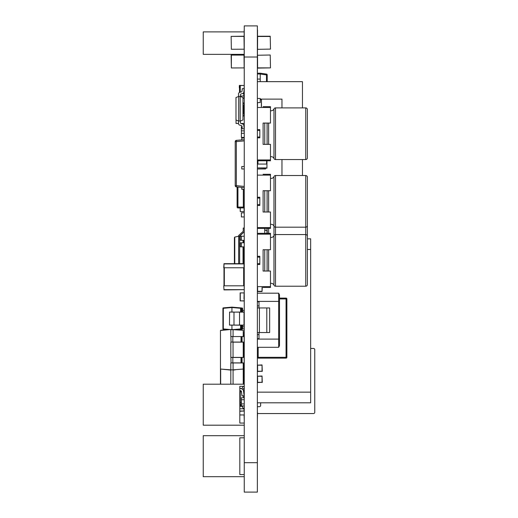 <?xml version="1.0" encoding="UTF-8"?>
<svg xmlns="http://www.w3.org/2000/svg" width="518" height="518" viewBox="0 0 518 518"><rect width="100%" height="100%" fill="white"/><g stroke="black" fill="none" stroke-linecap="round" stroke-linejoin="round"><path stroke-width="0.78" d="M257.362 462.691L257.362 492.1L244.243 492.1L244.243 462.691L257.362 462.691L257.362 25.9L244.243 25.9L244.243 462.691M244.243 431.293L244.243 482.18M257.362 431.293L257.362 482.18M244.159 29.999L244.243 79.196M257.524 29.999L257.362 79.196M286.875 298.931A0.822 0.822 0 0 0 286.059 298.109L286.059 298.931L286.875 298.931L286.875 357.31L257.362 357.31A0.822 0.822 0 0 0 258.178 358.126L258.178 347.306M286.059 298.109L279.5 298.109L286.059 298.109M279.5 298.931L286.059 298.931L286.059 358.126L258.178 358.126M286.875 357.31A0.822 0.822 0 0 1 286.059 358.126A0.822 0.822 0 0 0 286.875 357.31A0.822 0.822 0 0 1 286.059 358.126M244.243 236.208L240.145 236.331L240.145 240.184L241.375 240.307L241.375 236.208L240.268 236.208L241.375 236.331M240.145 207.925L240.268 211.609L244.12 211.609L244.043 207.511M230.834 336.577L230.814 329.474L220.467 330.478L220.467 384.201M220.655 384.201L220.655 369.049L230.814 369.852L230.814 384.201M239.815 390.566L241.012 390.876A0.408 0.408 0 0 1 241.317 391.213L242.081 396.03L244.218 395.648L243.551 390.902A2.668 2.668 0 0 0 241.576 388.688L239.815 388.235M243.421 384.201L243.421 362.963L244.14 362.963L230.814 362.885L230.814 369.852L233.068 369.852L233.068 362.963M233.068 384.201L233.068 369.852L243.233 369.049L243.233 384.201M243.421 346.872A2.668 2.668 0 0 0 243.551 346.341L244.146 342.139L230.814 342.055L230.834 357.401M241.317 391.213L241.012 390.876M242.081 396.03L244.14 395.655L243.473 390.909A2.584 2.584 0 0 0 241.556 388.772L239.815 388.319M243.473 390.909L243.551 390.902A2.668 2.668 0 0 0 241.576 388.688L241.556 388.772M257.362 98.459L260.23 98.459L260.23 102.564L257.362 102.564M260.23 99.812L261.46 99.812L261.46 106.663M257.362 105.84L257.608 102.564M261.337 106.663L261.46 99.812L260.23 99.689M257.485 102.564L257.485 106.663M257.524 68.111L270.48 67.877L270.234 55.005L257.608 55.251L270.234 55.005L270.48 67.877L257.524 67.877M244.243 216.938L241.375 216.938L241.375 212.84L244.243 212.84M257.524 49.106L257.608 36.474L270.234 36.474L270.48 49.106L257.524 49.333L270.48 49.106L270.234 36.228L257.524 36.247M240.145 242.89L241.375 242.767L240.145 242.89L240.145 246.743L241.375 246.866L241.375 242.767L244.243 242.767M241.375 246.866L244.243 246.866M244.159 36.215L231.125 36.396L231.371 49.268L244.159 49.204L231.371 49.268L231.125 36.396L244.159 36.396M232.99 362.963L243.473 362.963M241.038 362.963L241.401 362.963L241.038 362.963M242.068 362.963L242.068 357.388L244.14 357.388L244.218 362.885L244.218 357.472L243.473 357.388L244.218 357.472L244.218 362.885L242.068 362.963M230.899 357.388L231.034 362.963M220.655 330.277L230.814 329.474L243.233 330.277L233.068 329.675L233.068 336.564M220.467 330.478L220.467 369.049L230.814 370.059L228.703 369.891L233.068 369.852M235.178 369.891L233.068 370.059M233.048 357.388L233.035 342.139M231.138 357.388L242.068 357.388L241.984 362.885L241.317 362.885L241.401 357.388L241.038 357.388L244.14 357.388M232.99 342.139L244.218 342.055L244.218 336.648L243.421 336.564L243.233 330.277L243.233 336.564M242.068 342.139L242.068 336.564L244.14 336.564L244.218 342.055L242.068 342.139M231.138 336.564L241.038 336.564L241.012 342.055L232.815 342.055L232.815 336.648L230.899 336.564L231.034 342.139M241.401 336.564L242.068 336.564L241.984 342.055L241.317 342.055L241.401 336.564L241.038 336.564L241.401 336.564M232.064 336.564L232.99 336.564M243.421 357.388L243.421 342.139L244.14 342.139M243.233 369.25L243.233 362.963M244.243 140.89L236.344 141.608L236.344 185.684L235.224 185.684L235.224 141.608L235.224 185.684A1.23 1.23 0 0 0 236.344 186.907L244.243 187.626L236.344 186.907L236.344 185.684L244.243 186.402M235.489 140.838A1.23 1.23 0 0 1 235.943 140.488M236.02 140.456A1.23 1.23 0 0 1 236.344 140.378L244.243 139.659L236.344 140.378A1.23 1.23 87.4 0 0 235.224 141.608L236.344 141.608L236.344 140.378A1.23 1.23 87.4 0 0 235.224 141.608M244.243 166.511L241.783 166.511L241.783 168.972L244.243 168.972M244.243 138.021L241.783 138.021L241.783 139.886M241.783 187.406L241.783 189.264L244.243 189.264M244.243 55.089L231.371 54.843L231.371 67.962L244.159 67.897L231.371 67.962L231.125 55.089L244.159 55.089M244.159 67.716L243.997 54.843L231.371 54.843M237.114 186.979L237.114 207.096A0.829 0.829 0 0 0 237.943 207.925A0.829 0.829 0 0 1 237.114 207.096A0.829 0.829 0 0 0 237.943 207.925L243.324 207.925A0.829 0.829 0 0 0 244.153 207.096A0.829 0.829 0 0 1 243.324 207.925A0.829 0.829 0 0 0 244.153 207.096L244.153 189.264M244.243 408.799L239.815 408.799M239.815 411.26L244.243 411.014L239.815 411.014M244.075 408.799L244.075 408.139M243.421 380.51L244.243 380.51M240.19 404.286L240.268 406.339L242.625 406.339M244.243 414.944L239.815 414.944M243.421 367.799L244.243 367.799M242.599 326.806L244.243 326.806L244.243 335.004L243.421 335.004M242.599 328.813L244.198 328.813M241.414 330.134L241.414 329.26L236.169 329.713L240.585 329.331A0.408 0.408 0 0 0 240.961 328.924L240.961 325.168M243.421 332.996L244.198 332.996M240.268 87.801L239.322 87.801L239.322 85.587L240.145 85.587M240.145 92.249L240.268 85.464L244.243 85.464L239.322 85.587M239.484 87.801L239.484 92.457M240.41 96.005L244.243 96.005M242.955 98.459L244.243 98.213M244.075 96.005L244.075 93.544M244.03 312.419L244.03 318.609M242.599 310.411L244.243 310.411L244.198 312.419M240.268 92.217L240.268 85.341M244.243 87.393L243.997 88.662M242.443 93.544L244.12 93.544L242.825 93.421M244.12 93.544L244.12 89.264M244.12 88.662L244.243 85.464M244.198 294.833L244.198 298.931M244.237 300.88L240.145 300.854L244.12 300.977L244.243 298.931M240.268 300.977L240.268 292.903L244.243 292.903L240.145 292.903L240.145 300.854M244.12 292.78L243.997 298.931L244.243 294.833M244.243 102.972L242.955 102.972M244.243 123.472L240.831 123.472M238.526 123.472L236.04 123.472L236.04 120.215M238.526 120.998L238.526 123.549A1.638 1.638 0 0 0 239.704 125.123L241.44 125.628A0.822 0.822 0 0 1 242.023 126.334L242.288 128.84L244.179 128.84L243.823 125.427A1.638 1.638 0 0 0 242.651 124.022L240.999 123.537A0.822 0.822 0 0 1 240.41 122.753A0.822 0.822 0 0 0 240.999 123.537A0.822 0.822 0 0 1 240.41 122.753L240.41 120.998M238.727 121.05L235.981 120.001L235.981 97.501L238.727 96.452L238.727 121.05L240.203 121.05L242.955 120.001L242.955 97.501L240.203 96.452L240.203 121.05M244.179 128.84L243.823 125.427M241.44 125.628A0.822 0.822 0 0 1 242.023 126.334A0.822 0.822 0 0 0 241.44 125.628A0.822 0.822 0 0 1 242.023 126.334M240.203 96.452L238.727 96.452M238.526 93.952L238.526 96.51L238.526 93.952A1.638 1.638 0 0 1 239.704 92.379L241.44 91.874L239.704 92.379M242.023 91.168A0.822 0.822 0 0 1 241.44 91.874A0.822 0.822 0 0 0 242.023 91.168A0.822 0.822 0 0 1 241.44 91.874A0.822 0.822 0 0 0 242.023 91.168L242.288 88.662L244.179 88.662L243.823 92.081A1.638 1.638 0 0 1 242.651 93.48L240.999 93.965L242.651 93.48M242.955 120.001L242.955 97.501M235.981 97.501L235.981 120.001M240.41 96.51L240.41 94.749A0.822 0.822 0 0 1 240.999 93.965M240.999 123.537A0.822 0.822 0 0 1 240.41 122.753M244.243 130.847L241.375 130.847L241.375 126.748L242.068 126.748M241.375 139.925L241.783 139.459M240.145 236.363L238.643 236.247L238.643 235.729A0.505 0.505 0 0 1 238.804 235.36L243.071 231.442L238.804 235.36M244.243 228.049L243.24 228.049L243.24 231.073A0.505 0.505 0 0 1 243.071 231.442M239.646 263.675L239.646 235.949L244.082 231.889A0.505 0.505 0 0 0 244.243 231.52M234.79 263.675L234.79 237.069L234.401 237.548L234.79 237.069L234.401 237.548L234.79 237.069L238.643 236.247L238.643 235.729L238.643 263.675M239.646 236.247L244.082 231.889M244.082 276.683L244.082 276.683A0.505 0.505 0 0 1 244.243 277.052M234.401 263.675L234.401 237.548M243.421 263.675L243.421 246.866M243.421 242.767L243.421 240.307M238.643 236.247L238.643 235.729M244.198 133.307L244.198 130.847M241.414 130.847L241.414 133.307M244.243 137.406L241.375 137.406L241.375 133.307L244.243 133.307M257.608 291.55L262.037 291.55L262.283 287.451M264.737 228.419L264.737 233.34M233.715 329.519L241.375 328.852L241.407 329.26L242.23 329.189A0.408 0.408 0 0 0 242.599 328.781L242.599 325.168M241.589 312.05L243.939 312.05L242.599 312.05L242.599 308.437A0.408 0.408 0 0 0 242.23 308.029L241.407 307.957L242.23 308.029L242.191 312.05M240.961 312.05L240.961 308.294A0.408 0.408 0 0 0 240.585 307.886L241.407 307.957L240.961 308.294A0.408 0.408 0 0 0 240.585 307.886L231.941 307.129L240.585 307.886L240.585 312.05M240.585 325.168L240.585 329.331M231.928 312.05L231.941 307.537L223.297 308.294L223.297 307.886A0.408 0.408 0 0 0 222.921 308.294L222.921 328.924A0.408 0.408 0 0 0 223.297 329.331L227.719 329.713L223.297 329.331L223.297 328.924L230.167 329.519M233.994 325.168L233.994 312.127L229.571 312.05L229.487 325.084L240.158 325.168M231.941 329.474L231.928 325.168M239.523 325.168L239.523 312.05L233.994 312.127L244.03 312.127L244.03 325.084L229.487 325.084M233.042 312.05L232.446 312.05M229.571 312.05L233.994 312.05M241.375 325.168L241.375 328.852L242.191 328.781L242.23 329.189A0.408 0.408 0 0 0 242.599 328.781L242.191 328.781L242.191 325.168M231.941 307.129L231.941 307.537L231.941 307.129L223.297 307.886L231.941 307.129M243.343 312.05L243.946 312.05M243.939 325.168L243.343 325.168M244.243 267.774L223.744 267.774L223.99 263.675L243.997 263.675M244.243 289.666L223.99 289.666L223.744 285.813L223.99 289.912L244.243 289.666L243.997 263.921L223.99 263.921L223.99 285.813L244.243 285.813M257.608 371.49L262.283 371.244L262.037 364.931L257.362 365.177L262.037 365.177L262.037 371.49M241.375 240.307L244.243 240.307M263.099 287.451L270.48 287.451L270.48 271.05L263.099 271.05L263.099 249.734L270.48 249.734L270.48 233.34L257.362 233.34M257.362 264.491L259.822 264.491L259.822 263.675L257.362 263.675M257.362 256.293L259.822 256.293L259.822 263.675M263.099 271.05L263.099 249.734M270.48 237.315A2.868 2.868 0 0 0 273.97 235.612A1.638 1.638 0 0 1 275.498 234.57L305.737 234.57L305.737 286.221L275.498 286.221L275.498 175.531L305.737 175.531L305.737 227.188L275.498 227.188A1.638 1.638 0 0 1 273.97 226.146A2.868 2.868 0 0 0 270.48 224.436M270.48 178.283A2.868 2.868 0 0 0 273.97 176.58L273.97 285.178A2.868 2.868 0 0 0 270.48 283.469M273.97 285.178A1.638 1.638 0 0 0 275.498 286.221M305.737 286.221A1.638 1.638 0 0 0 307.375 284.583L307.375 236.208A1.638 1.638 180 0 0 305.737 234.57L305.737 227.188A1.638 1.638 0 0 0 307.375 225.55L307.375 177.175A1.638 1.638 180 0 0 305.737 175.531M257.362 257.116L259.822 257.116M257.362 228.419L270.48 228.419L270.48 212.017L263.099 212.017L263.099 190.702L270.48 190.702L270.48 174.301L263.099 174.301M257.362 205.458L259.822 205.458L259.822 204.642L257.362 204.642M257.362 197.261L259.822 197.261L259.822 204.642M263.099 212.017L263.099 190.702M273.97 176.58A1.638 1.638 0 0 1 275.498 175.531M257.362 198.083L259.822 198.083M265.559 160.774L257.362 160.774L270.48 160.774L270.48 144.38L263.099 144.38L263.099 123.057L270.48 123.057L270.48 106.663L263.099 106.663M257.362 137.82L259.822 137.82L259.822 136.998L257.362 136.998M257.362 129.617L259.822 129.617L259.822 136.998M263.099 144.38L263.099 123.057M270.48 110.638A2.868 2.868 0 0 0 273.97 108.935A1.638 1.638 0 0 1 275.498 107.893L305.737 107.893L305.737 159.544L275.498 159.544L275.498 107.893M273.97 108.935L273.97 158.502A2.868 2.868 0 0 0 270.48 156.792M273.97 158.502A1.638 1.638 0 0 0 275.498 159.544M305.737 159.544A1.638 1.638 0 0 0 307.375 157.906L307.375 109.531A1.638 1.638 180 0 0 305.737 107.893M257.362 130.439L259.822 130.439M307.375 208.327L307.375 238.83L310.651 238.83L307.375 238.83M257.362 412.322A1.23 1.23 0 0 0 258.592 413.552L313.526 413.552A1.23 1.23 0 0 0 314.756 412.322L314.756 349.682A1.23 1.23 0 0 0 313.526 348.452L310.651 348.452M244.243 420.273L244.075 414.944M257.524 412.937L257.362 420.273M278.678 293.188L278.678 347.306L279.5 345.661L279.5 294.833L278.678 293.188L257.362 293.188M259 307.951L259 301.8L257.362 301.8M257.362 338.694L259 338.694L259 332.543M257.362 307.951L269.658 307.951L269.658 332.543L257.362 332.543M259 338.694L259 334.596L257.362 334.596M257.362 305.898L259 305.898L259 301.8M257.362 347.306L278.678 347.306M265.559 168.156L265.559 168.972L257.362 168.972M260.23 99.119L281.96 99.119L281.96 107.893M302.454 107.893L302.454 81.656L257.362 81.656M302.454 175.531L302.454 159.544M281.96 159.544L281.96 175.531M241.414 403.917L241.414 399.734L244.198 399.734L244.243 405.931L241.375 405.931L241.414 403.917L244.198 403.917M241.414 399.734L241.375 397.727L244.243 397.727L244.198 399.734M243.421 370.629L244.198 370.629L244.243 376.819L243.421 376.819M243.421 374.812L244.198 374.812M243.421 368.622L244.243 368.622L244.198 370.629M241.375 405.646L240.177 403.995L240.281 391.582L240.281 403.056L239.815 402.985M240.281 403.056L241.414 402.713L241.414 403.438M242.029 405.931L243.013 408.139L244.243 408.139M244.243 406.993L243.933 405.931M240.281 391.582L241.407 391.815M243.583 395.817L243.583 397.727M244.243 386.493L243.013 386.493L241.867 388.785M242.91 389.504L244.243 387.645M239.815 391.653L240.177 390.656M267.197 81.656L267.197 74.903A0.822 0.822 0 0 0 266.492 74.087L266.492 74.903L267.197 74.903A0.822 0.822 0 0 0 266.492 74.087L260.23 73.206L260.23 81.656M266.492 81.656L266.492 74.903L260.23 74.022L260.23 73.206L257.524 73.206M257.524 74.029L260.23 74.022M257.524 79.073L260.23 79.073M267.197 233.34L267.197 230.303L264.737 230.057M257.362 164.057L266.951 164.057L266.951 167.91L257.362 167.91L266.951 168.156L266.951 160.774M257.608 160.774L257.362 167.91M257.608 382.562L262.283 382.316L262.037 376.003L257.362 376.249L262.037 376.249L262.037 382.562M244.243 113.63L242.955 113.63M242.955 116.09L244.243 115.844L242.955 115.844M244.243 105.432L242.955 105.432M244.075 113.63L244.075 105.432M244.159 474.553L239.815 474.553L239.815 437.82L244.159 437.82M239.815 463.733L239.815 448.646L239.815 463.733M239.815 442.903L239.815 437.82L239.815 442.903M244.159 435.69L203.244 435.69L203.244 476.683L244.159 476.683M244.243 386.331L239.815 386.331L239.815 391.414M239.815 397.157L239.815 412.244M239.815 417.981L239.815 423.064L244.243 423.064M244.243 425.194L203.244 425.194L203.244 384.201L244.243 384.201M239.815 386.331L239.815 423.064M310.651 402.81L257.362 402.81L310.651 402.81L310.651 238.83M260.671 402.81A1.638 1.638 180 0 0 260.638 403.127L260.638 405.458A1.23 1.23 0 0 1 259.408 406.682L257.362 406.682M244.159 31.883L203.244 31.883L203.244 54.351L244.159 54.351M240.566 308.262L231.941 307.537M223.316 328.956L223.323 308.262M244.243 57.025L257.362 57.025M241.375 240.184L240.268 240.184L240.145 236.331M240.268 207.925L240.268 211.609L244.12 211.609M243.551 390.902A2.668 2.668 0 0 0 241.576 388.688A2.668 2.668 0 0 1 243.551 390.902M243.421 346.587A2.584 2.584 0 0 0 243.473 346.335L244.062 342.139M241.401 391.2L241.984 395.959M239.815 390.481L241.038 390.792M257.608 68.123L257.524 55.251M243.997 36.15L244.159 49.022M230.814 357.472L241.012 357.472L241.012 362.885L230.814 362.885M231.844 362.963L232.835 362.963L232.835 357.388L232.064 357.388M243.233 342.139L243.233 357.388M231.844 342.139L230.814 342.055M230.814 329.675L233.068 329.675M233.068 329.474L230.814 329.474M235.224 185.684A1.23 1.23 0 0 0 236.344 186.907M243.324 189.264L243.324 207.096L244.153 207.096A0.829 0.829 0 0 1 243.324 207.925L243.324 207.096L237.943 207.096L237.943 187.056M237.943 207.925L237.943 207.096L237.114 207.096M243.997 408.799L243.997 411.26M243.751 408.139L243.751 408.799M242.495 406.216L240.268 406.216L240.268 404.623M239.569 87.801L239.569 85.341M239.815 92.346L239.815 87.801M243.997 96.005L243.997 98.213L242.955 98.213M243.751 93.544L243.751 96.005M243.997 90.436L243.997 91.492M243.046 240.307L243.046 242.767M243.046 246.866L243.046 263.675M262.037 287.451L262.037 291.304L257.608 291.304L257.608 287.451M241.375 312.05L241.375 308.365L242.599 308.437M240.585 308.294L240.961 308.294M223.297 307.886A0.408 0.408 0 0 0 222.921 308.294L223.297 308.294M223.297 328.924L222.921 328.924A0.408 0.408 0 0 0 223.297 329.331M224.32 285.813L224.32 267.774M243.667 267.774L243.667 285.813M262.283 371.244L257.608 371.244L257.608 364.931M241.375 246.743L240.268 246.743L240.268 242.89L241.375 242.89M270.48 286.629L257.362 286.629M257.362 234.155L270.48 234.155M264.737 271.05L264.737 249.734M267.1 249.734L267.1 271.05M268.628 249.734L268.628 271.05M270.48 227.596L257.362 227.596M257.362 175.123L270.48 175.123M264.737 212.017L264.737 190.702M267.1 190.702L267.1 212.017M268.628 190.702L268.628 212.017M270.48 159.952L257.362 159.952M257.362 107.479L270.48 107.479M264.737 144.38L264.737 123.057M267.1 123.057L267.1 144.38M268.628 123.057L268.628 144.38M267.1 228.419L267.1 230.102M268.628 228.419L268.628 233.34M257.362 301.392L279.5 301.392M279.5 339.102L257.362 339.102M266.789 307.951L266.789 332.543M259.408 332.543L259.408 307.951M264.737 230.303L266.951 230.303L266.951 233.34M266.628 160.774L266.628 164.057M257.932 164.057L257.932 160.774M262.283 382.316L257.608 382.316L257.608 376.003M243.997 113.63L243.997 116.09M242.955 103.218L243.997 103.218L243.997 105.432M243.751 105.432L243.751 113.63M310.651 249.488L307.375 249.488M257.362 392.152L310.651 392.152M243.473 357.388L241.556 357.388M233.359 342.139L241.556 342.139M244.218 342.055L244.14 336.564M239.523 312.05L240.119 312.05M241.537 312.05L240.74 312.05M240.346 325.168L241.343 325.168"/></g></svg>
